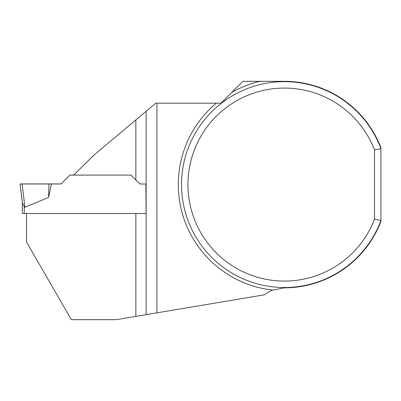<?xml version="1.0" encoding="UTF-8"?>
<svg xmlns="http://www.w3.org/2000/svg" width="401" height="401" viewBox="0 0 401 401"><rect width="100%" height="100%" fill="white"/><g stroke="black" fill="none" stroke-linecap="round" stroke-linejoin="round"><path stroke-width="0.6" d="M374.519 219.222A96.496 96.496 0 0 1 226.359 261.632A96.496 96.496 0 0 1 226.359 107.523A96.496 96.496 0 0 1 374.519 149.934L374.519 219.222L380.95 220.395A102.932 102.932 0 0 1 222.811 267.011A102.932 102.932 0 0 1 222.811 102.145A102.932 102.932 0 0 1 380.95 148.761L380.95 147.844A103.252 103.252 0 0 0 284.454 81.328L242.886 81.328L221.016 103.197L155.783 103.197L94.029 155.012L73.669 175.087L130.997 175.087L139.899 183.984L135.849 179.934L135.849 119.924M26.481 213.472L26.481 241.963L71.348 319.672L116.26 319.672L264.48 294.785A32.165 32.165 0 0 1 272.665 290.068L284.454 287.828A103.252 103.252 0 0 0 380.95 221.312L380.95 148.761L374.519 149.934M141.057 213.472L146.124 213.487L145.854 183.999L139.899 183.989M146.139 314.655L146.139 111.288M156.926 103.197L156.926 312.845M22.301 202.385L22.301 213.472L146.124 213.472M73.674 175.087L69.929 175.087L61.027 183.984L51.418 183.984L48.591 197.417L24.922 207.242L24.23 206.6L22.366 202.836L20.05 183.989L22.366 202.836M69.929 175.087L61.027 183.939L48.997 183.939L48.591 197.417M69.929 175.036L73.719 175.036M48.997 183.939L20.05 183.939L48.997 183.939L20.05 183.939L22.065 183.989L24.922 207.242M22.065 183.989L51.418 183.984M272.665 290.068A106.145 106.145 0 0 1 216.299 103.197M231.808 92.405A106.145 106.145 0 0 1 259.833 81.328M135.849 316.384L135.849 213.598M24.23 213.472L24.23 206.6"/></g></svg>
